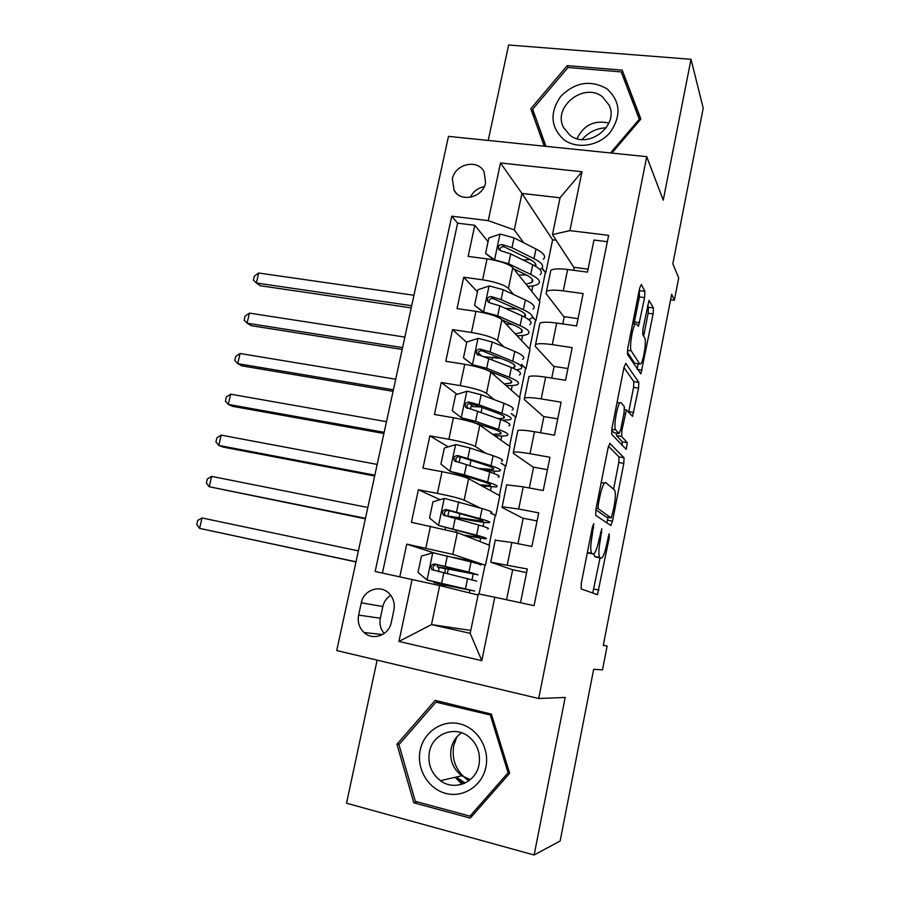 <?xml version="1.0" encoding="UTF-8"?>
<svg xmlns="http://www.w3.org/2000/svg" width="900" height="900" viewBox="0 0 900 900"><rect width="100%" height="100%" fill="white"/><g stroke="black" fill="none" stroke-linecap="round" stroke-linejoin="round"><path stroke-width="1.35" d="M593.786 523.688L592.425 526.972L581.288 583.29L581.186 588.96L597.465 594.63L609.278 537.491L609.165 533.79L606.836 543.611C605.385 550.699 603.844 555.379 602.201 557.64L601.099 558.146L599.85 557.494C598.41 555.671 598.579 549.765 600.356 539.775L601.841 528.84L599.164 539.077C597.679 546.3 596.081 551.092 594.36 553.444L593.145 554.017L591.817 553.32C590.276 551.408 590.423 545.299 592.256 534.983L593.786 523.688M452.374 178.942L454.118 190.384C460.755 202.95 483.098 197.595 485.584 182.689L484.02 171.653C477.529 158.659 454.882 163.98 452.374 178.942M462.623 784.058L456.3 777.668M644.602 297.641L644.895 291.364L641.363 284.479L639.653 288.146L627.784 348.176L627.536 354.454L640.89 373.894L653.119 313.942L653.423 307.969L649.035 300.341L643.039 328.534L642.758 334.598L644.794 338.096C646.695 340.582 643.567 360.956 640.845 363.836L639.709 363.994L631.249 350.887C629.145 348.536 632.317 327.229 635.242 324.101L636.57 323.978L638.46 326.363L644.602 297.641L639.416 296.933L639.304 289.912M377.123 660.139L346.534 803.216L534.127 855L560.149 840.982L593.663 669.296L602.482 669.881L607.117 646.076L603.259 645.435L671.67 294.3L674.359 300.296L678.701 277.965L672.829 263.767L703.215 108.146L691.02 59.299L508.624 45L488.216 140.445M534.127 855L565.189 697.455L538.695 698.512L646.74 156.667L663.244 200.171L691.02 59.299M609.952 443.385L608.096 447.739L595.89 509.456L595.744 515.329L610.751 525.51L612.495 521.123L623.812 463.387L624.038 457.774L609.705 443.34M611.944 428.254L623.981 367.391L625.77 363.386L638.82 382.387L638.561 388.181L632.543 416.351L626.434 409.928L621.844 430.582L621.63 436.433L627.266 442.665L626.197 449.392L611.752 434.329L611.944 428.254M488.059 241.706L474.795 225.304L468.157 256.399L487.046 258.885L482.614 279.81C495.608 281.914 504.214 284.782 508.433 288.416L513.653 294.548M477.439 291.836L463.714 277.222L457.02 308.599L475.942 311.344L471.465 332.471C484.504 334.699 493.178 337.421 497.509 340.627L503.775 346.826M481.894 356.119L478.159 352.744M466.718 342.416L452.531 329.614L445.781 361.282L464.738 364.298L460.226 385.616C473.287 387.979 482.04 390.544 486.484 393.322L494.336 399.701M473.006 406.226L469.35 403.504M457.088 394.335L441.248 382.5L434.43 414.461L453.42 417.735L448.864 439.256C461.97 441.754 470.801 444.161 475.358 446.512L485.899 453.296M448.223 446.873L429.863 435.87L422.978 468.135L442.001 471.679L437.411 493.402C450.54 496.024 459.45 498.285 464.119 500.186L480.251 508.005M440.111 499.691L418.376 489.735L411.424 522.304L457.335 532.631L489.6 545.321L485.483 565.279L475.684 562.072L452.396 557.235M520.493 602.752L527.332 569.002L490.849 562.219L512.663 569.801M495.259 540.225L511.853 542.464L531.889 546.48L538.706 512.865L518.692 509.017L502.155 506.756L502.11 507.499L523.148 518.377M506.486 485.685L506.655 484.853L523.226 486.821L543.217 490.556L549.967 457.256L529.999 453.701C521.404 452.216 515.869 451.699 513.394 452.149L513.27 453.285L533.531 467.404M517.613 431.662L517.86 430.447C520.358 429.863 525.904 430.29 534.488 431.719L554.445 435.161L561.127 402.176L541.192 398.902C532.62 397.553 527.062 397.271 524.52 398.048L524.329 399.577L543.836 416.869M528.626 378.135L528.952 376.56C531.506 375.649 537.075 375.84 545.648 377.134L565.56 380.295L572.175 347.625L552.285 344.632C543.724 343.418 538.144 343.361 535.556 344.464L535.275 346.354L554.051 366.784M539.539 325.103L539.944 323.168C542.554 321.93 548.134 321.896 556.695 323.066L576.574 325.946L583.121 293.58L563.276 290.869C554.726 289.777 549.135 289.946 546.48 291.364L546.131 293.636L564.165 317.126M532.238 316.35L535.928 320.67L532.271 316.89M487.046 258.885C500.029 260.933 508.601 263.869 512.775 267.671L539.876 301.545L535.928 320.67M521.539 364.365L526.005 368.764L521.471 364.702M475.942 311.344C488.959 313.526 497.599 316.305 501.885 319.691L529.988 349.481L526.005 368.764M511.38 413.527L516.004 417.274L511.324 413.786M464.738 364.298C477.787 366.604 486.506 369.236 490.905 372.195L520.02 397.822L516.004 417.274M501.131 463.106L505.912 466.189L501.086 463.309M453.42 417.735C466.504 420.176 475.301 422.662 479.812 425.171L509.963 446.569L505.912 466.189M490.793 513.124L495.743 515.52L490.77 513.248M442.001 471.679C455.13 474.255 463.995 476.584 468.63 478.654L499.826 495.743L495.743 515.52M391.252 622.508L393.896 610.121C395.066 603.574 393.446 597.982 389.025 593.359C380.272 584.134 363.566 589.894 361.271 602.82L358.616 615.094C357.379 622.001 359.19 627.806 364.05 632.509C372.892 641.081 389.002 635.22 391.252 622.508M538.695 698.512L336.724 650.543L448.493 136.373L646.74 156.667M474.795 225.304L457.627 223.178L451.744 216.18L375.154 571.489L439.684 585.562L478.08 595.035M451.744 216.18L488.261 220.646L500.501 162.979L581.974 171.743L569.914 230.625L608.625 235.361L534.06 605.666L494.798 597.229L481.815 660.645L398.947 641.464L412.11 579.442M434.621 553.095L406.766 544.118L452.79 554.355L485.483 565.279M607.354 241.706L593.966 240.053L587.475 272.115L567.641 269.494C559.102 268.47 553.5 268.729 550.822 270.27L550.361 272.554M418.376 489.735L437.411 493.402M429.863 435.87L448.864 439.256M441.248 382.5L460.226 385.616M452.531 329.614L471.465 332.471M463.714 277.222L482.614 279.81M457.627 223.178L382.433 573.064M406.766 544.118L399.803 576.799M556.144 240.266L552.6 239.828L521.944 193.433L514.294 229.894L523.721 242.797M542.104 267.952L545.76 272.97L541.856 268.222M552.6 239.828L545.76 272.97M439.684 585.562L431.494 624.6L470.183 633.319L478.327 593.876L494.798 597.229M470.779 630.416L431.494 624.6L398.947 641.464M670.601 299.779L674.359 300.296M607.117 646.076L603.304 645.232M574.2 267.896L552.454 234.607L560.048 197.797L521.944 193.433L500.501 162.979M529.582 349.054L535.444 320.603M519.592 397.451L525.533 368.696M509.524 446.265L515.52 417.195M499.376 495.495L505.429 466.099M489.127 545.141L495.259 515.43M479.048 594.023L484.999 565.178M539.483 301.05L545.288 272.914M444.577 586.766L444.96 584.933M447.3 573.727L448.279 569.048M469.305 592.875L469.868 590.164M472.05 579.6L473.209 574.043M475.481 563.029L475.684 562.072M526.601 572.625L512.674 569.734L506.565 599.749M479.936 541.519L480.6 538.324M483.086 526.32L483.907 522.349M458.662 519.457L458.944 518.119M537.075 520.931L523.181 518.231L517.984 543.69M529.346 487.969L533.587 467.179L547.447 469.688M490.478 490.624L491.243 486.934M494.021 473.524L494.527 471.105M540.596 432.776L543.904 416.565L557.741 418.894M500.929 440.168L501.795 436.005M504.866 421.2L505.046 420.311M551.734 378.101L554.119 366.401L567.934 368.55M500.119 357.986L492.593 357.39M511.29 390.15L512.257 385.515M562.781 323.944L564.266 316.665L578.048 318.645M508.725 308.711L504.934 308.16M521.561 340.56L522.619 335.475M573.716 270.293L574.312 267.356L588.071 269.168M569.914 230.625L552.454 234.607M514.294 229.894L488.261 220.646M531.754 291.386L532.901 285.851M470.183 633.319L481.815 660.645M581.974 171.743L560.048 197.797M390.746 595.316C386.618 597.893 383.985 601.627 382.838 606.521L380.329 618.255C379.249 624.026 380.531 629.1 384.188 633.499M484.211 186.694C477.855 187.909 473.243 191.441 470.385 197.303M509.647 773.291L491.389 714.105L435.15 700.38L396.956 744.266L413.831 802.8L470.261 818.111L509.647 773.291M611.831 153.101L640.879 119.036L622.204 70.133L567.27 65.61L530.786 108.731L544.207 146.171M417.274 801.877L413.831 802.8M399.611 743.918L396.956 744.266M640.789 119.149L625.32 78.638L623.722 78.502M535.23 116.426L545.76 146.329M568.125 67.511L567.27 65.61M625.32 78.638L622.204 70.133M535.095 116.584L530.786 108.731M588.206 553.028L587.34 552.679M593.82 553.95L594.72 556.47L599.85 557.494M596.284 557.179L594.72 556.47M592.695 593.168L600.053 557.933M613.564 489.161L618.806 462.499L619.009 456.896L608.423 446.276M606.791 522.821L608.018 517.376M598.264 504.574L598.151 508.669L611.246 517.984L613.867 507.769C615.6 498.116 615.814 492.176 614.498 489.949L605.768 482.603L604.406 483.098C602.752 485.359 601.211 489.994 599.76 497.002L598.264 504.574L596.903 504.326M606.285 517.05L595.834 509.771M623.947 367.537L633.814 381.6L638.82 382.387M628.706 412.132L633.566 387.394L633.814 381.6M616.241 433.069L616.489 435.555L622.249 441.799L627.266 442.665M622.159 445.444L622.249 441.799M621.09 402.604L619.852 402.896C616.77 406.136 613.384 428.209 615.712 429.885L619.009 433.53L620.775 429.368L624.082 412.582L624.308 406.631L621.09 402.604M614.07 432.697L611.617 430.279M633.994 323.921L639.416 296.933M635.524 363.364L634.658 363.229L627.289 352.058M643.646 336.127L648.146 313.245L648.428 307.282L647.55 305.606M637.189 369L638.212 363.769M438.739 571.736L438.84 567.382L437.197 566.752L448.279 568.901L448.582 567.405M432.754 552.847L427.039 579.938L417.994 572.423L421.459 556.043L433.046 552.757L471.071 561.892L468.956 572.085L478.035 574.83L443.632 568.181L445.14 568.699L444.994 573.176M427.039 579.938L474.683 591.086L444.904 585.169M427.275 580.129L468 589.624L433.868 582.57L444.859 585.383M471.071 561.892C479.7 564.064 482.704 565.065 480.094 564.874M468.956 572.085L434.97 564.03C431.19 564.368 430.155 566.246 431.843 569.655L476.741 581.119M431.843 569.655L433.868 570.217C432.157 566.707 433.238 564.863 437.13 564.671L471.364 573.356L448.279 568.901M358.38 550.901L202.005 517.95L199.597 528.379L355.984 561.938M356.017 561.803L199.597 528.379L196.785 524.554L197.752 520.391L202.005 517.95M468.956 780.716L467.156 779.569C456.019 770.962 451.53 759.634 453.713 745.582L456.795 737.01M420.21 750.139C416.239 768.488 427.995 788.771 445.624 793.361C463.185 798.221 482.231 785.869 485.899 767.048C489.825 748.305 477.484 728.089 459.911 723.893C442.384 719.426 423.934 731.711 420.21 750.139M429.401 751.95C427.534 763.785 431.213 773.37 440.449 780.705C454.399 791.381 475.954 782.539 478.991 764.719C480.757 753.604 477.517 744.401 469.282 737.111C455.344 724.995 432.562 733.601 429.401 751.95M461.621 732.803C456.142 736.538 452.644 741.78 451.147 748.53C449.392 759.746 452.925 768.825 461.745 775.755L470.363 779.602M490.433 715.477L508.084 772.774L469.98 816.143L415.339 801.349L398.97 744.66L435.971 702.158L491.782 715.365M509.377 772.436L508.084 772.774M472.86 815.153L469.98 816.143M441.551 701.944L435.971 702.158M461.97 784.271L455.119 777.296M563.738 139.556C576.675 149.479 598.489 146.261 610.076 132.48C621.585 115.83 620.528 101.261 606.881 88.763C590.602 79.627 575.269 82.103 560.88 96.21C549.529 112.511 550.474 126.956 563.738 139.556M569.801 135.079C587.509 149.974 619.436 126.022 609.21 105.289L602.37 96.728C583.954 81.889 552.398 106.999 563.535 127.451L569.801 135.079M545.962 146.351L532.665 109.271L568.001 67.5L621.202 71.899L639.27 119.25L610.526 152.966M639.697 120.431L639.27 119.25M582.165 139.5C588.589 132.142 596.621 128.227 606.274 127.755M608.906 123.064C594.36 119.858 583.729 125.044 577.012 138.623M490.86 512.809C493.56 512.494 490.657 511.088 482.141 508.556L444.51 498.409L432.956 501.795L429.514 518.017L438.795 525.521L476.618 535.163C485.19 537.514 488.149 538.717 485.494 538.785L465.21 535.725M438.795 525.521L471.397 534.274C478.575 536.243 481.05 537.244 478.845 537.3L463.444 535.028M482.141 508.556L480.037 518.648C488.576 521.111 491.512 522.45 488.824 522.664C484.706 522.697 475.369 521.303 460.811 518.479L454.264 517.489L455.951 518.704M449.021 516.938L447.863 516.038L458.989 517.714L459.855 513.596M480.037 518.648L446.434 509.546C442.777 509.827 441.697 511.65 443.205 514.991L478.721 525.038C487.271 527.456 490.207 528.739 487.53 528.896M443.205 514.991L445.162 515.812C443.655 512.359 444.769 510.581 448.526 510.457L474.829 517.826C481.961 519.874 484.414 520.999 482.186 521.179L458.989 517.714M367.819 507.499L211.624 476.392L209.227 486.754L365.355 518.805M365.468 518.321L209.227 486.754L206.393 483.086L207.349 478.957L211.624 476.392M501.525 461.194C504.315 460.406 501.514 458.572 493.11 455.704L469.98 447.986L455.873 444.555L444.341 448.043L440.933 464.119L450.202 471.42L464.355 474.795L487.631 482.074C496.091 484.774 498.949 486.394 496.204 486.945L481.781 485.854M450.202 471.42L482.4 481.376C489.476 483.626 491.873 484.988 489.589 485.438L479.959 484.864M459.101 462.611L460.305 456.896M482.895 469.845C491.377 471.049 496.912 471.431 499.511 470.97C502.279 470.272 499.455 468.517 491.029 465.705L457.808 455.558C454.252 455.816 453.139 457.571 454.478 460.834L489.713 472.039C498.15 474.806 500.996 476.505 498.229 477.146M454.478 460.834L456.379 461.925C455.029 458.527 456.188 456.806 459.832 456.761L485.798 465.075C492.84 467.415 495.214 468.877 492.907 469.463L478.519 468.45M377.179 464.423L221.175 435.139L218.79 445.433L223.132 447.086L374.67 475.999M374.85 475.166L218.79 445.433L215.933 441.923L216.889 437.816L221.175 435.139M470.351 421.56L470.486 420.874M512.1 410.04C514.98 408.78 512.269 406.541 503.978 403.324L481.151 394.74L467.123 391.196L455.625 394.785L452.25 410.704L461.509 417.814L475.571 421.301L498.555 429.457C506.902 432.506 509.659 434.531 506.824 435.566C504.754 436.151 500.636 436.151 494.449 435.566M461.509 417.814L463.32 419.074L493.312 428.951C500.287 431.494 502.605 433.181 500.243 434.048L492.626 434.261M480.713 406.935L470.902 406.485L470.723 407.351M473.411 421.909L470.812 421.695M502.639 420.277L510.098 419.726C512.955 418.556 510.233 416.396 501.919 413.246L479.036 404.82L469.069 402.086C465.604 402.3 464.479 403.999 465.671 407.194L500.614 419.512C508.939 422.629 511.684 424.733 508.838 425.846M467.392 408.386C466.369 405.101 467.584 403.493 471.026 403.549L496.665 412.796C503.618 415.418 505.912 417.218 503.527 418.207L498.33 418.68M386.483 421.673L230.659 394.178L228.285 404.392L232.549 406.327L383.906 433.507M384.165 432.326L228.285 404.392L225.405 401.051L226.35 396.979L230.659 394.178M522.585 359.336C525.544 357.615 522.934 354.971 514.744 351.428L492.21 341.978L478.271 338.332L466.808 342.011L463.466 357.795L472.714 364.702L486.686 368.291L509.377 377.314C517.613 380.7 520.267 383.141 517.354 384.637C515.385 385.47 511.594 385.751 505.991 385.47M472.714 364.702L474.457 366.199L482.558 368.449M489.218 371.093L504.113 376.999C510.998 379.822 513.236 381.848 510.806 383.096L504.18 383.884M501.255 358.459L484.02 356.681M474.457 366.199L463.466 357.795M516.566 369.866L520.594 368.933C523.541 367.301 520.909 364.736 512.707 361.249L490.118 351.956L480.229 349.088C476.854 349.279 475.695 350.933 476.764 354.06L511.414 367.47C519.637 370.912 522.281 373.421 519.345 375.007M492.007 373.162L495.619 373.635M478.294 355.241C477.652 352.125 478.935 350.651 482.119 350.831L507.442 360.99C514.305 363.892 516.51 366.03 514.058 367.391L512.471 367.897M395.707 379.226L240.064 353.509L237.724 363.645L241.898 365.861L393.075 391.32M393.401 389.801L237.724 363.645L234.81 360.461L235.755 356.411L240.064 353.509M532.969 309.071C536.017 306.9 533.498 303.874 525.42 299.993L503.168 289.699L489.33 285.952L477.889 289.721L474.57 305.359L483.817 312.086L497.7 315.776L520.099 325.654C528.221 329.366 530.786 332.201 527.783 334.147C525.859 335.205 522.27 335.734 517.005 335.723M483.817 312.086L484.706 312.998M502.11 319.928L514.822 325.507C521.618 328.601 523.778 330.964 521.28 332.595L515.227 333.832M516.938 309.105L505.339 308.34M484.223 312.885L474.57 305.359M528.626 319.522L531 318.589C534.026 316.496 531.495 313.549 523.395 309.724L501.098 299.588L491.287 296.595C487.991 296.752 486.821 298.361 487.766 301.41L489.96 302.861L499.781 305.854L522.124 315.889C530.235 319.669 532.778 322.571 529.762 324.608M505.991 324.034L512.381 324.439M489.161 302.603C488.835 299.666 490.151 298.327 493.11 298.586L518.119 309.645C524.88 312.817 527.017 315.281 524.509 317.025L525.082 314.224M404.865 337.095L249.412 313.121L247.084 323.19L251.19 325.665L402.176 349.436M402.581 347.591L247.084 323.19L244.159 320.152L245.081 316.147L249.412 313.121M543.274 259.256C546.39 256.624 543.971 253.215 535.995 249.007L514.035 237.893L500.276 234.056L488.869 237.915L485.584 253.406L494.809 259.942L508.613 263.734L530.719 274.444C538.74 278.483 541.215 281.711 538.132 284.108C536.231 285.39 532.755 286.132 527.715 286.346M513.697 268.819L525.431 274.489C532.148 277.852 534.217 280.53 531.653 282.544L525.983 284.175M530.347 259.616L522.799 259.875M493.808 260.044L485.584 253.406M539.887 269.483L541.316 268.684C544.421 266.141 541.98 262.8 533.993 258.66L511.976 247.691L502.234 244.564C499.027 244.71 497.835 246.274 498.679 249.255L500.929 250.785L510.671 253.901L532.733 264.769C540.731 268.864 543.184 272.16 540.09 274.657M515.002 270.45L517.658 270.731M518.648 275.017L526.376 274.95M499.973 250.447C499.916 247.703 501.266 246.487 504 246.814L528.705 258.761C534.533 261.731 536.839 264.251 535.635 266.321M413.955 295.267L258.694 273.015L256.387 283.016L260.404 285.761L411.21 307.868M411.683 305.696L256.387 283.016L253.429 280.136L254.351 276.154L258.694 273.015M512.775 267.671L508.433 288.416M501.885 319.691L497.509 340.627M490.905 372.195L486.484 393.322M479.812 425.171L475.358 446.512M468.63 478.654L464.119 500.186M457.335 532.631L452.79 554.355M511.853 542.464L507.274 564.863M567.641 269.494L563.276 290.869M556.695 323.066L552.285 344.632M545.648 377.134L541.192 398.902M534.488 431.719L529.999 453.701M523.226 486.821L518.692 509.017M430.481 526.129L425.846 548.055M380.329 618.255L358.616 615.094M382.838 606.521L361.271 602.82M590.895 534.712L592.256 534.983M587.396 552.442L591.817 553.32M587.891 552.96L593.145 554.017M600.457 532.53L601.729 532.778M599.074 539.528L600.356 539.775M596.002 557.123L601.099 558.146M608.085 537.255L609.278 537.491M593.933 589.072L598.961 590.119M592.324 527.49L593.685 527.76M619.009 456.896L624.038 457.774M618.806 462.499L623.812 463.387M607.477 520.166L612.495 521.123M596.126 508.286L598.151 508.669M606.195 517.028L611.246 517.984M598.399 496.744L599.76 497.002M633.566 387.394L638.561 388.181M628.796 411.671L633.791 412.493M623.869 413.662L625.14 413.876M620.561 430.369L621.844 430.582M616.489 435.555L621.63 436.433M611.775 429.221L615.712 429.885M613.811 432.652L619.009 433.53M634.477 321.919L639.675 322.661M627.435 350.325L631.249 350.887M634.658 363.229L639.709 363.994M648.428 307.282L653.423 307.969M648.146 313.245L653.119 313.942M637.504 369.484L642.094 370.181M639.697 290.655L644.895 291.364M444.938 584.854L445.072 584.19M467.618 578.531L465.491 588.746M443.79 572.895L441.608 583.29M447.334 555.975L445.162 566.336M437.13 564.671L434.97 564.03M445.14 568.699L438.84 567.382M455.771 777.15L464.332 783.383M465.075 783.045L456.368 777.004M444.218 498.488L438.559 525.33M455.963 532.159L456.368 530.224M478.721 525.038L476.618 535.163M455.197 518.49L453.037 528.795M458.707 501.728L456.559 511.999M448.526 510.457L446.434 509.546M455.692 518.344L451.181 517.455M455.58 444.645L449.966 471.229M467.291 478.046L467.561 476.752M469.879 465.683L471.015 460.271M489.713 472.039L487.631 482.074M493.11 455.704L491.029 465.705M466.504 464.591L464.355 474.795M469.98 447.986L467.854 458.156M459.832 456.761L457.808 455.558M466.841 391.286L461.272 417.634M478.519 424.44L478.654 423.765M481.039 412.402L482.074 407.441M500.614 419.512L498.555 429.457M503.978 403.324L501.919 413.246M477.697 411.188L475.571 421.301M481.151 394.74L479.036 404.82M471.026 403.549L469.069 402.086M477.99 338.423L472.478 364.534M492.086 359.618L492.559 357.379M511.414 367.47L509.377 377.314M514.744 351.428L512.707 361.249M488.79 358.279L486.686 368.291M492.21 341.978L490.118 351.956M482.119 350.831L480.229 349.088M489.037 286.054L483.581 311.918M522.124 315.889L520.099 325.654M525.42 299.993L523.395 309.724M499.781 305.854L497.7 315.776M503.168 289.699L501.098 299.588M493.11 298.586L491.287 296.595M499.984 234.146L494.584 259.774M532.733 264.769L530.719 274.444M535.995 249.007L533.993 258.66M510.671 253.901L508.613 263.734M514.035 237.893L511.976 247.691M504 246.814L502.234 244.564M456.48 193.354L454.118 190.384M495.36 539.764L490.804 561.87M506.655 484.853L502.155 506.756M517.86 430.447L513.394 452.149M528.952 376.56L524.52 398.048M539.944 323.168L535.556 344.464M550.822 270.27L546.48 291.364M382.511 634.556L364.05 632.509M595.699 594.259L597.465 594.63M610.312 525.217L611.1 525.364M601.222 482.524L604.406 483.098M624.499 409.613L626.434 409.928M617.051 402.446L619.852 402.896M632.61 323.73L635.242 324.101M434.059 581.681L433.868 582.57M437.614 564.773L437.197 566.752M461.745 775.755L440.449 780.705M564.007 128.385L563.535 127.451M445.489 527.321L445.072 529.312M449.01 510.581L447.863 516.038M478.845 537.3L478.98 536.648M482.186 521.179L482.355 520.358M456.817 473.468L456.525 474.84M489.589 485.438L489.836 484.267M492.907 469.463L493.178 468.124M470.902 406.485L470.363 409.072M500.243 434.048L500.591 432.36M503.527 418.207L503.91 416.363M467.224 408.33L465.671 407.194M510.806 383.096L511.256 380.925M514.058 367.391L514.541 365.062M477.866 355.05L476.764 354.06M521.28 332.595L521.831 329.929M488.531 302.231L487.766 301.41M531.653 282.544L532.305 279.394M535.084 266.006L535.534 263.824M499.185 249.885L498.679 249.255"/></g></svg>
